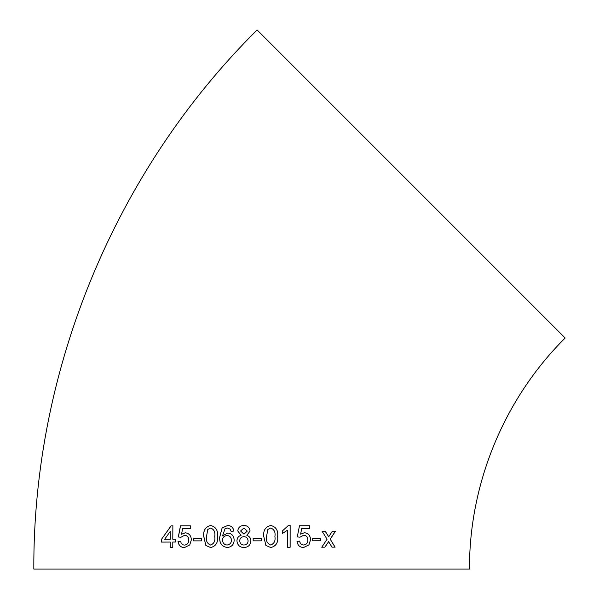 <?xml version="1.0" encoding="UTF-8"?>
<svg xmlns="http://www.w3.org/2000/svg" width="599" height="599" viewBox="0 0 599 599"><rect width="100%" height="100%" fill="white"/><g stroke="black" fill="none" stroke-linecap="round" stroke-linejoin="round"><path stroke-width="0.9" d="M411.154 183.975L565.179 338.008C504.365 398.335 469.129 483.386 469.481 569.05L33.821 569.05C33.012 369.171 115.218 170.708 257.121 29.95L411.154 183.975M332.011 547.157L335.118 547.142L330.221 539.205L335.455 531.231L332.34 531.246L328.709 536.764L325.264 531.276L322.097 531.283L327.084 539.22L321.775 547.194L324.943 547.179L328.596 541.661L332.011 547.157M312.708 540.8L320.465 540.777L320.472 538.269L312.715 538.284L312.708 540.8M304.397 532.721L300.608 534.181L301.709 528.543L309.526 528.528L309.541 525.735L299.485 525.75L297.276 536.921L300.009 537.198L303.641 535.236C306.471 535.469 307.879 537.033 307.864 539.931C307.834 543.001 306.418 544.693 303.611 545.008C301.349 544.85 300.054 543.555 299.725 541.107L296.999 541.384C297.613 545.322 299.814 547.366 303.596 547.516L308.949 544.865L310.559 539.759C310.364 535.536 308.313 533.192 304.397 532.721M282.399 533.499L287.385 530.287L287.378 547.254L290.133 547.254L290.148 525.48L288.374 525.48L282.406 530.931L282.399 533.499M270.748 525.488C265.402 526.798 263.081 530.482 263.777 536.524L265.881 545.442L270.741 547.546C276.049 546.266 278.363 542.589 277.674 536.524C278.34 530.444 276.027 526.768 270.748 525.488M253.145 540.845L261.261 540.845L261.261 538.329L253.145 538.329L253.145 540.845M246.833 535.319L250.068 531.051C249.536 527.427 247.477 525.578 243.89 525.488C240.221 525.63 238.185 527.457 237.781 530.976L241.068 535.319C238.439 536.12 237.062 537.962 236.934 540.852C237.406 545.12 239.735 547.351 243.92 547.546C248.196 547.269 250.532 545.068 250.906 540.927C250.839 538.216 249.476 536.345 246.833 535.319M227.306 547.546C231.701 546.977 233.984 544.491 234.157 540.096C233.924 535.858 231.791 533.507 227.755 533.028L222.499 535.895L225.082 528.647L227.44 528.004L230.098 529.119L231.102 531.35L233.88 531.073C233.243 527.487 231.162 525.623 227.627 525.488L222.087 527.966L219.721 537.071C219.256 543.068 221.787 546.565 227.306 547.546C221.817 546.565 219.294 543.076 219.758 537.078L219.721 537.071M210.638 525.495C205.405 526.821 203.113 530.497 203.78 536.539L205.839 545.464L210.616 547.553C215.872 546.273 218.171 542.604 217.512 536.532C218.148 530.444 215.857 526.768 210.638 525.495M193.499 540.875L201.331 540.867L201.331 538.351L193.499 538.366L193.499 540.875M185.241 532.796L181.542 534.263L182.613 528.618L190.302 528.595L190.31 525.81L180.464 525.832L178.307 537.004L180.943 537.273L184.492 535.311C187.285 535.536 188.678 537.101 188.663 540.006C188.625 543.083 187.225 544.776 184.462 545.09C182.253 544.94 180.988 543.637 180.673 541.189L178.03 541.474C178.614 545.412 180.756 547.449 184.44 547.598L189.733 544.94L191.351 539.834C191.133 535.611 189.097 533.26 185.241 532.796M175.41 539.25L172.797 539.257L172.871 525.855L171.052 525.862L161.498 539.31L161.483 542.095L170.198 542.058L170.191 547.366L172.782 547.359L172.789 542.05L175.402 542.043L175.41 539.25M175.492 539.25L172.879 539.265M172.954 525.862L171.052 525.862M171.142 525.87L161.498 539.31M161.595 539.31L161.58 542.102M170.273 547.366L170.198 542.058M164.643 539.295L170.288 539.272L170.243 531.425L164.643 539.295L170.198 539.265L170.243 531.425M185.308 532.803L181.542 534.263M190.377 525.81L180.464 525.832M180.539 525.84L178.382 537.011L181.025 537.281M188.663 540.006L188.73 540.013C188.737 537.101 187.352 535.536 184.567 535.319L184.492 535.311M188.73 540.013C188.692 543.083 187.292 544.776 184.537 545.09L184.462 545.09M180.748 541.189L178.03 541.474M178.113 541.481C178.697 545.412 180.831 547.456 184.514 547.606M201.384 538.351L193.567 538.366L193.559 540.882M210.683 525.503C205.45 526.821 203.166 530.504 203.832 536.547L203.78 536.539M203.832 536.547L205.839 545.464M205.891 545.464L210.661 547.553M210.616 545.045L210.661 545.045C214.098 543.645 215.475 540.807 214.786 536.524C215.483 532.219 214.105 529.381 210.653 528.011L207.763 529.501L206.505 536.532C205.809 540.815 207.179 543.652 210.616 545.045C214.06 543.645 215.438 540.8 214.749 536.524C215.445 532.219 214.06 529.381 210.608 528.011M227.777 533.028L222.499 535.895M227.47 528.004L230.098 529.119M230.121 529.119L231.124 531.35M227.65 525.488L222.087 527.966M222.117 527.966L219.758 537.078M227.088 545.03L227.118 545.038C229.971 544.558 231.401 542.941 231.401 540.178C231.221 537.243 229.761 535.701 227.014 535.543L226.991 535.543C224.176 535.858 222.678 537.355 222.491 540.036C222.731 543.076 224.258 544.738 227.088 545.03C229.949 544.558 231.379 542.941 231.379 540.178C231.199 537.243 229.739 535.693 226.991 535.543M243.898 525.488C240.236 525.63 238.2 527.464 237.796 530.984L237.781 530.976M237.796 530.984L241.068 535.319M241.083 535.319C238.454 536.12 237.077 537.962 236.957 540.852L236.934 540.852C237.421 545.12 239.742 547.351 243.928 547.546M243.95 534.143L247.275 531.126L243.928 527.996L240.566 530.991L243.943 534.143L247.267 531.126L243.92 527.996M243.943 545.03C246.593 544.776 247.979 543.398 248.113 540.89C247.829 538.187 246.414 536.779 243.86 536.652L243.853 536.652C241.232 536.929 239.855 538.314 239.72 540.8C239.974 543.503 241.375 544.918 243.935 545.03L243.935 545.03C246.586 544.776 247.979 543.39 248.106 540.89C247.821 538.187 246.406 536.779 243.853 536.652M261.254 540.845L261.254 538.329M270.718 547.546C276.019 546.258 278.333 542.589 277.651 536.517L277.674 536.524M277.651 536.517C278.31 530.444 276.004 526.761 270.726 525.488M270.711 528.004L267.805 529.494L266.548 536.517C265.844 540.8 267.229 543.637 270.718 545.03L270.733 545.03C274.215 543.63 275.6 540.792 274.904 536.517C275.615 532.212 274.215 529.374 270.711 528.004L267.82 529.494L266.562 536.517C265.851 540.8 267.244 543.637 270.733 545.03M282.369 533.499L287.385 530.287M287.34 547.254L290.088 547.254L290.111 525.48M301.709 528.543L300.608 534.181M301.656 528.535L309.526 528.528M309.466 528.52L309.481 525.727M299.957 537.191L303.641 535.236M299.68 541.099C300.002 543.548 301.297 544.85 303.558 545L303.611 545.008M303.536 547.516L308.949 544.865M308.889 544.858L310.559 539.759M310.499 539.751C310.304 535.536 308.253 533.192 304.344 532.721M312.648 540.792L320.465 540.777M320.39 540.777L320.398 538.261M331.928 547.149L335.118 547.142M335.036 547.134L330.221 539.205M330.139 539.197L335.365 531.223M325.19 531.268L328.709 536.764M321.708 547.187L324.943 547.179M324.868 547.179L328.596 541.661"/></g></svg>
